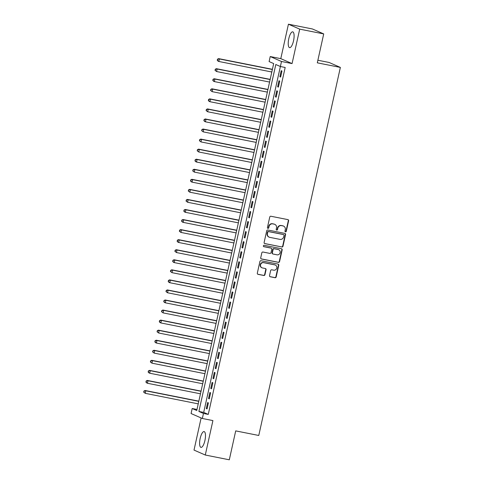 <?xml version="1.0" encoding="UTF-8"?>
<svg xmlns="http://www.w3.org/2000/svg" width="484" height="484" viewBox="0 0 484 484"><rect width="100%" height="100%" fill="white"/><g stroke="black" fill="none" stroke-linecap="round" stroke-linejoin="round"><path stroke-width="0.73" d="M285.481 231.842A0.708 0.672 113.7 0 0 286.298 231.285L288.621 220.795A1.01 0.962 113.7 0 0 287.895 219.621L270.925 216.251A1.01 0.962 113.7 0 0 269.757 217.05L267.434 227.534A0.708 0.672 113.7 0 0 267.942 228.357A0.708 0.672 113.7 0 0 268.753 227.801L269.056 226.439A3.243 3.067 113.7 0 1 272.776 223.88L274.192 224.165A3.243 3.067 113.7 0 1 276.509 227.922L276.207 229.277A0.708 0.672 113.7 0 0 276.715 230.1A0.708 0.672 113.7 0 0 277.526 229.543L277.828 228.182A3.243 3.067 113.7 0 1 281.543 225.629L282.958 225.907A3.243 3.067 113.7 0 1 285.276 229.664L284.979 231.025A0.708 0.672 113.7 0 0 285.481 231.842M285.209 231.715A0.708 0.672 113.7 0 0 285.99 231.152L288.319 220.662A1.01 0.962 113.7 0 0 287.926 219.627M267.664 228.23A0.708 0.672 113.7 0 0 268.451 227.668L268.753 226.306L269.056 226.439M276.437 229.973A0.708 0.672 113.7 0 0 277.223 229.41L277.52 228.049L277.828 228.182M204.92 440.525A8.053 2.541 -78.8 0 0 204.115 431.583A8.053 2.541 -78.8 0 0 200.17 438.437A8.053 2.541 -78.8 0 0 200.975 447.379A8.053 2.541 -78.8 0 0 204.92 440.525M293.54 40.789A8.053 2.541 -78.8 0 0 292.735 31.847A8.053 2.541 -78.8 0 0 288.785 38.702A8.053 2.541 -78.8 0 0 289.595 47.644A8.053 2.541 -78.8 0 0 293.54 40.789M269.534 275.59A1.01 0.962 113.7 0 0 270.26 276.763L275.021 277.713A1.01 0.962 113.7 0 0 276.183 276.915L278.766 265.268A1.01 0.962 113.7 0 0 278.04 264.089L261.064 260.719A1.01 0.962 113.7 0 0 259.902 261.517L257.319 273.164A1.01 0.962 113.7 0 0 258.045 274.337L263.798 275.481A1.01 0.962 113.7 0 0 264.96 274.682L266.061 269.697A1.01 0.962 113.7 0 0 265.341 268.523L262.485 267.954A2.71 2.565 113.7 0 1 260.622 264.548A2.71 2.565 113.7 0 1 263.659 262.673L274.833 264.899A2.71 2.565 113.7 0 1 276.697 268.305A2.71 2.565 113.7 0 1 273.66 270.175L271.802 269.806A1.01 0.962 113.7 0 0 270.635 270.604L269.534 275.59M203.462 413.457L202.348 418.485L191.077 413.536L192.19 408.508L196.758 410.517L273.678 63.573L269.104 61.571L270.223 56.543L281.494 61.486L203.697 412.404L208.265 414.407L285.179 67.47L280.375 66.514L275.807 64.511L198.894 411.448L203.462 413.457L208.265 414.407M323.717 33.916L299.699 29.143L288.428 24.2L312.446 28.973L323.717 33.916L317.304 62.829L340.367 67.415L258.771 435.473L235.708 430.887L229.301 459.8L205.283 455.027L212.918 420.584L202.348 418.485M288.428 24.2L280.787 58.643L292.064 63.585L299.699 29.143M292.064 63.585L281.494 61.486M281.827 247.015A1.01 0.962 113.7 0 0 282.989 246.217L285.566 234.565A1.01 0.962 113.7 0 0 284.846 233.391L267.87 230.021A1.01 0.962 113.7 0 0 266.708 230.82L264.125 242.466A1.01 0.962 113.7 0 0 264.851 243.64L281.519 246.882A1.01 0.962 113.7 0 0 282.68 246.084L285.264 234.431A1.01 0.962 113.7 0 0 284.876 233.397M282.166 249.919L279.583 261.566A1.01 0.962 113.7 0 1 278.421 262.364L261.445 258.988A1.01 0.962 113.7 0 1 260.725 257.815L261.826 252.829A1.01 0.962 113.7 0 1 262.987 252.031L269.872 253.398A1.01 0.962 113.7 0 0 271.034 252.6L271.766 249.29A1.01 0.962 113.7 0 0 271.046 248.117L263.877 246.695A0.708 0.672 113.7 0 1 263.387 245.799A0.708 0.672 113.7 0 1 264.185 245.309L281.44 248.74A1.01 0.962 113.7 0 1 282.166 249.919L281.863 249.78L279.28 261.433L279.583 261.566M201.132 417.952L194.011 450.084L205.283 455.027M280.629 77.059L281.972 71.027L281.21 70.694L279.873 76.726L280.629 77.059M278.403 87.114L279.74 81.082L278.978 80.749L277.641 86.781L278.403 87.114M276.17 97.175L277.513 91.137L276.751 90.804L275.414 96.836L276.17 97.175M273.944 107.23L275.281 101.192L274.519 100.86L273.182 106.891L273.944 107.23M271.712 117.285L273.055 111.253L272.292 110.915L270.955 116.953L271.712 117.285M269.485 127.34L270.822 121.309L270.06 120.976L268.723 127.008L269.485 127.34M267.259 137.395L268.596 131.364L267.833 131.031L266.496 137.063L267.259 137.395M265.026 147.451L266.363 141.419L265.601 141.086L264.264 147.118L265.026 147.451M262.8 157.512L264.137 151.474L263.375 151.141L262.038 157.173L262.8 157.512M260.567 167.567L261.904 161.535L261.142 161.196L259.805 167.234L260.567 167.567M258.341 177.622L259.678 171.59L258.916 171.251L257.579 177.289L258.341 177.622M256.109 187.677L257.446 181.645L256.683 181.312L255.346 187.344L256.109 187.677M253.882 197.732L255.219 191.7L254.457 191.368L253.12 197.399L253.882 197.732M251.65 207.793L252.987 201.755L252.224 201.423L250.887 207.454L251.65 207.793M249.423 217.848L250.76 211.811L249.998 211.478L248.661 217.516L249.423 217.848M247.191 227.903L248.528 221.872L247.766 221.533L246.429 227.571L247.191 227.903M244.964 237.959L246.302 231.927L245.539 231.594L244.202 237.626L244.964 237.959M242.732 248.014L244.069 241.982L243.307 241.649L241.97 247.681L242.732 248.014M240.506 258.069L241.843 252.037L241.08 251.704L239.743 257.736L240.506 258.069M238.273 268.13L239.61 262.092L238.848 261.759L237.511 267.791L238.273 268.13M236.047 278.185L237.384 272.153L236.622 271.814L235.284 277.852L236.047 278.185M233.814 288.24L235.151 282.208L234.389 281.876L233.052 287.907L233.814 288.24M231.588 298.295L232.925 292.263L232.163 291.931L230.826 297.962L231.588 298.295M229.356 308.35L230.693 302.318L229.93 301.986L228.593 308.018L229.356 308.35M227.129 318.411L228.466 312.374L227.704 312.041L226.367 318.073L227.129 318.411M224.897 328.467L226.234 322.429L225.471 322.096L224.134 328.134L224.897 328.467M222.67 338.522L224.007 332.49L223.245 332.151L221.908 338.189L222.67 338.522M220.438 348.577L221.775 342.545L221.013 342.212L219.675 348.244L220.438 348.577M218.211 358.632L219.548 352.6L218.786 352.267L217.449 358.299L218.211 358.632M215.979 368.693L217.316 362.655L216.554 362.322L215.217 368.354L215.979 368.693M213.753 378.748L215.09 372.71L214.327 372.377L212.99 378.409L213.753 378.748M211.52 388.803L212.857 382.771L212.095 382.433L210.758 388.471L211.52 388.803M209.294 398.858L210.631 392.826L209.868 392.494L208.531 398.526L209.294 398.858M207.636 402.549L206.299 408.581L207.061 408.913L208.398 402.882L207.636 402.549M340.367 67.415L329.096 62.466L317.879 60.24M196.994 409.464L192.19 408.508M280.787 58.643L270.223 56.543M203.697 412.404L198.894 411.448M279.873 76.726L280.672 76.883M277.641 86.781L278.439 86.938M275.414 96.836L276.213 97M273.182 106.891L273.98 107.055M270.955 116.953L271.754 117.11M268.723 127.008L269.521 127.165M266.496 137.063L267.295 137.22M264.264 147.118L265.063 147.281M262.038 157.173L262.836 157.336M259.805 167.234L260.604 167.391M257.579 177.289L258.377 177.447M255.346 187.344L256.145 187.502M253.12 197.399L253.918 197.557M250.887 207.454L251.686 207.618M248.661 217.516L249.46 217.673M246.429 227.571L247.227 227.728M244.202 237.626L245.001 237.783M241.97 247.681L242.768 247.838M239.743 257.736L240.542 257.899M237.511 267.791L238.309 267.954M235.284 277.852L236.083 278.01M233.052 287.907L233.851 288.065M230.826 297.962L231.624 298.12M228.593 308.018L229.392 308.175M226.367 318.073L227.165 318.236M224.134 328.134L224.933 328.291M221.908 338.189L222.707 338.346M219.675 348.244L220.474 348.401M217.449 358.299L218.248 358.456M215.217 368.354L216.015 368.518M212.99 378.409L213.789 378.573M210.758 388.471L211.556 388.628M208.531 398.526L209.33 398.683M206.299 408.581L207.098 408.738M283.563 226.095L283.255 225.961A3.243 3.067 113.7 0 0 282.656 225.774L282.958 225.907M277.52 228.049A3.243 3.067 113.7 0 1 281.24 225.49L282.656 225.774M274.791 224.352L274.488 224.219A3.243 3.067 113.7 0 0 273.883 224.031L274.192 224.165M268.753 226.306A3.243 3.067 113.7 0 1 272.468 223.747L273.883 224.031M264.518 243.5A1.01 0.962 113.7 0 0 264.542 243.506L281.519 246.882M284.005 235.393A0.708 0.672 113.7 0 0 283.503 234.571L268.602 231.606A0.708 0.672 113.7 0 0 267.785 232.169L267.471 233.597A3.243 3.067 113.7 0 0 269.788 237.354L279.97 239.38A3.243 3.067 113.7 0 0 283.691 236.821L284.005 235.393M283.63 234.607L283.328 234.474A0.708 0.672 113.7 0 0 283.194 234.438L283.503 234.571M269.183 237.166L268.88 237.033A3.243 3.067 113.7 0 1 267.168 233.463L267.483 232.036A0.708 0.672 113.7 0 1 268.293 231.473L283.194 234.438M261.112 258.849A1.01 0.962 113.7 0 0 261.142 258.855L278.118 262.231A1.01 0.962 113.7 0 0 279.28 261.433M271.234 248.177L270.931 248.044A1.01 0.962 113.7 0 0 270.738 247.983L263.605 246.568M277.017 254.82A2.71 2.565 113.7 0 0 278.693 249.696A2.71 2.565 113.7 0 0 278.191 249.538L274.253 248.758A1.01 0.962 113.7 0 0 273.091 249.556L272.359 252.86A1.01 0.962 113.7 0 0 273.079 254.033L277.017 254.82M278.693 249.696L278.385 249.562A2.71 2.565 113.7 0 0 277.883 249.405L278.191 249.538M272.891 253.979L272.589 253.846A1.01 0.962 113.7 0 1 272.05 252.727L272.782 249.423A1.01 0.962 113.7 0 1 273.944 248.625L277.883 249.405M281.863 249.78A1.01 0.962 113.7 0 0 281.47 248.746M275.336 265.057L275.033 264.923A2.71 2.565 113.7 0 0 274.531 264.76L274.833 264.899M261.983 267.797L261.681 267.664A2.71 2.565 113.7 0 1 263.35 262.54L274.531 264.76M257.712 274.198A1.01 0.962 113.7 0 0 257.742 274.204L263.49 275.348A1.01 0.962 113.7 0 0 264.651 274.549L265.758 269.564A1.01 0.962 113.7 0 0 265.371 268.529M269.921 276.624A1.01 0.962 113.7 0 0 269.951 276.63L274.712 277.58A1.01 0.962 113.7 0 0 275.874 276.781L278.457 265.129A1.01 0.962 113.7 0 0 278.07 264.095M272.401 69.315L218.617 58.625L219.379 58.963L218.822 61.474L271.808 72.007M272.365 69.49L219.379 58.963L217.431 59.23L217.51 60.373L217.733 59.369M217.51 60.373L218.822 61.474L218.06 61.141L217.207 60.24M217.431 59.23L218.617 58.625M270.175 79.376L216.384 68.68L217.147 69.018L216.59 71.529L269.576 82.062M270.132 79.551L217.147 69.018L215.198 69.291L215.283 70.428L215.501 69.424M215.283 70.428L216.59 71.529L214.975 70.295M215.198 69.291L216.384 68.68M267.942 89.431L214.158 78.741L214.92 79.073L214.364 81.584L267.349 92.117M267.906 89.607L214.92 79.073L212.972 79.346L213.051 80.483L213.275 79.479M213.051 80.483L214.364 81.584L213.601 81.252L212.748 80.35M212.972 79.346L214.158 78.741M265.716 99.486L211.925 88.796L212.688 89.129L212.131 91.645L265.117 102.172M265.674 99.662L212.688 89.129L210.74 89.401L210.824 90.538L211.042 89.534M210.824 90.538L212.131 91.645L210.516 90.405M210.74 89.401L211.925 88.796M263.484 109.541L209.699 98.851L210.461 99.184L209.905 101.7L262.891 112.234M263.447 109.717L210.461 99.184L208.513 99.456L208.592 100.599L208.816 99.589M208.592 100.599L209.905 101.7L209.142 101.368L208.289 100.46M208.513 99.456L209.699 98.851M261.257 119.596L207.467 108.906L208.229 109.239L207.672 111.756L260.658 122.289M261.215 119.772L208.229 109.239L206.281 109.511L206.365 110.654L206.583 109.644M206.365 110.654L207.672 111.756L206.057 110.521M206.281 109.511L207.467 108.906M259.025 129.658L205.24 118.961L206.002 119.3L205.446 121.811L258.432 132.344M258.988 129.827L206.002 119.3L204.054 119.572L204.133 120.71L204.357 119.705M204.133 120.71L205.446 121.811L204.684 121.478L203.831 120.577M204.054 119.572L205.24 118.961M256.798 139.713L203.008 129.022L203.77 129.355L203.213 131.866L256.199 142.399M256.756 139.888L203.77 129.355L201.822 129.627L201.907 130.765L202.124 129.76M201.907 130.765L203.213 131.866L201.598 130.632M201.822 129.627L203.008 129.022M254.566 149.768L200.781 139.077L201.544 139.41L200.987 141.927L253.973 152.454M254.53 149.943L201.544 139.41L199.596 139.682L199.674 140.82L199.898 139.815M199.674 140.82L200.987 141.927L199.372 140.687M199.596 139.682L200.781 139.077M252.339 159.823L198.549 149.132L199.311 149.465L198.755 151.982L251.74 162.515M252.297 159.998L199.311 149.465L197.363 149.737L197.448 150.875L197.666 149.871M197.448 150.875L198.755 151.982L197.139 150.742M197.363 149.737L198.549 149.132M250.107 169.878L196.322 159.188L197.085 159.52L196.528 162.037L249.514 172.57M250.071 170.053L197.085 159.52L195.137 159.793L195.215 160.936L195.439 159.926M195.215 160.936L196.528 162.037L195.766 161.704L194.913 160.803M195.137 159.793L196.322 159.188M247.881 179.933L194.09 169.243L194.852 169.582L194.296 172.092L247.282 182.625M247.838 180.108L194.852 169.582L192.904 169.854L192.989 170.991L193.207 169.987M192.989 170.991L194.296 172.092L192.68 170.858M192.904 169.854L194.09 169.243M245.648 189.994L191.864 179.304L192.626 179.637L192.069 182.147L245.055 192.68M245.612 190.17L192.626 179.637L190.678 179.909L190.756 181.046L190.98 180.042M190.756 181.046L192.069 182.147L191.307 181.815L190.454 180.913M190.678 179.909L191.864 179.304M243.422 200.049L189.631 189.359L190.393 189.692L189.837 192.202L242.823 202.736M243.379 200.225L190.393 189.692L188.445 189.964L188.53 191.101L188.748 190.097M188.53 191.101L189.837 192.202L188.222 190.968M188.445 189.964L189.631 189.359M241.189 210.104L187.405 199.414L188.167 199.747L187.611 202.264L240.596 212.791M241.153 210.28L188.167 199.747L186.219 200.019L186.298 201.156L186.522 200.152M186.298 201.156L187.611 202.264L185.995 201.023M186.219 200.019L187.405 199.414M238.963 220.159L185.172 209.469L185.935 209.802L185.378 212.319L238.364 222.852M238.921 220.335L185.935 209.802L183.987 210.074L184.071 211.218L184.289 210.207M184.071 211.218L185.378 212.319L184.616 211.986L183.763 211.078M183.987 210.074L185.172 209.469M236.73 230.215L182.946 219.524L183.708 219.857L183.152 222.374L236.138 232.907M236.694 230.39L183.708 219.857L181.76 220.129L181.839 221.273L182.063 220.268M181.839 221.273L183.152 222.374L182.389 222.041L181.536 221.14M181.76 220.129L182.946 219.524M234.504 240.276L180.713 229.579L181.476 229.918L180.919 232.429L233.905 242.962M234.462 240.445L181.476 229.918L179.528 230.19L179.612 231.328L179.83 230.323M179.612 231.328L180.919 232.429L179.304 231.195M179.528 230.19L180.713 229.579M232.272 250.331L178.487 239.641L179.249 239.973L178.693 242.484L231.679 253.017M232.235 250.506L179.249 239.973L177.301 240.245L177.38 241.383L177.604 240.379M177.38 241.383L178.693 242.484L177.93 242.151L177.077 241.25M177.301 240.245L178.487 239.641M230.045 260.386L176.255 249.696L177.017 250.028L176.46 252.545L229.446 263.072M230.003 260.561L177.017 250.028L175.069 250.301L175.154 251.438L175.371 250.434M175.154 251.438L176.46 252.545L174.845 251.305M175.069 250.301L176.255 249.696M227.813 270.441L174.028 259.751L174.791 260.083L174.234 262.6L227.22 273.133M227.776 270.616L174.791 260.083L172.842 260.356L172.921 261.493L173.145 260.489M172.921 261.493L174.234 262.6L173.472 262.267L172.619 261.36M172.842 260.356L174.028 259.751M225.586 280.496L171.796 269.806L172.558 270.139L172.001 272.655L224.987 283.188M225.544 280.672L172.558 270.139L170.61 270.411L170.695 271.554L170.912 270.544M170.695 271.554L172.001 272.655L170.386 271.421M170.61 270.411L171.796 269.806M223.354 290.551L169.569 279.861L170.332 280.2L169.775 282.71L222.761 293.243M223.318 290.727L170.332 280.2L168.384 280.472L168.462 281.609L168.686 280.605M168.462 281.609L169.775 282.71L169.013 282.378L168.16 281.476M168.384 280.472L169.569 279.861M221.127 300.612L167.337 289.922L168.099 290.255L167.543 292.766L220.529 303.299M221.085 300.788L168.099 290.255L166.151 290.527L166.236 291.664L166.454 290.66M166.236 291.664L167.543 292.766L165.927 291.531M166.151 290.527L167.337 289.922M218.895 310.668L165.111 299.977L165.873 300.31L165.316 302.821L218.302 313.354M218.859 310.843L165.873 300.31L163.925 300.582L164.003 301.72L164.227 300.715M164.003 301.72L165.316 302.821L164.554 302.488L163.701 301.586M163.925 300.582L165.111 299.977M216.669 320.723L162.878 310.032L163.64 310.365L163.084 312.882L216.07 323.409M216.626 320.898L163.64 310.365L161.692 310.637L161.777 311.775L161.995 310.77M161.777 311.775L163.084 312.882L161.468 311.642M161.692 310.637L162.878 310.032M214.436 330.778L160.652 320.087L161.414 320.42L160.857 322.937L213.843 333.47M214.4 330.953L161.414 320.42L159.466 320.692L159.545 321.836L159.768 320.825M159.545 321.836L160.857 322.937L160.095 322.604L159.242 321.703M159.466 320.692L160.652 320.087M212.21 340.833L158.419 330.142L159.182 330.481L158.625 332.992L211.611 343.525M212.167 341.008L159.182 330.481L157.233 330.747L157.318 331.891L157.536 330.887M157.318 331.891L158.625 332.992L157.01 331.758M157.233 330.747L158.419 330.142M209.977 350.894L156.193 340.198L156.955 340.536L156.399 343.047L209.384 353.58M209.941 351.069L156.955 340.536L155.007 340.809L155.086 341.946L155.31 340.942M155.086 341.946L156.399 343.047L155.636 342.714L154.783 341.813M155.007 340.809L156.193 340.198M207.751 360.949L153.96 350.259L154.723 350.591L154.166 353.102L207.152 363.635M207.709 361.124L154.723 350.591L152.775 350.864L152.859 352.001L153.077 350.997M152.859 352.001L154.166 353.102L152.551 351.868M152.775 350.864L153.96 350.259M205.518 371.004L151.734 360.314L152.496 360.647L151.94 363.163L204.926 373.69M205.482 371.18L152.496 360.647L150.548 360.919L150.627 362.056L150.851 361.052M150.627 362.056L151.94 363.163L150.324 361.923M150.548 360.919L151.734 360.314M203.292 381.059L149.502 370.369L150.264 370.702L149.707 373.218L202.693 383.751M203.25 381.235L150.264 370.702L148.316 370.974L148.4 372.117L148.618 371.107M148.4 372.117L149.707 373.218L148.945 372.886L148.092 371.978M148.316 370.974L149.502 370.369M201.06 391.114L147.275 380.424L148.037 380.757L147.481 383.274L200.467 393.807M201.023 391.29L148.037 380.757L146.089 381.029L146.168 382.172L146.392 381.162M146.168 382.172L147.481 383.274L146.719 382.941L145.865 382.039M146.089 381.029L147.275 380.424M198.833 401.169L145.043 390.479L145.805 390.818L145.248 393.329L198.234 403.862M198.791 401.345L145.805 390.818L143.857 391.09L143.942 392.228L144.159 391.223M143.942 392.228L145.248 393.329L143.633 392.094M143.857 391.09L145.043 390.479M285.99 231.152L286.298 231.285M268.451 227.668L268.753 227.801M277.223 229.41L277.526 229.543M281.24 225.49L281.543 225.629M272.468 223.747L272.776 223.88M288.319 220.662L288.621 220.795M264.542 243.506L264.851 243.64M285.264 234.431L285.566 234.565M282.68 246.084L282.989 246.217M268.293 231.473L268.602 231.606M267.483 232.036L267.785 232.169M267.168 233.463L267.471 233.597M278.118 262.231L278.421 262.364M261.142 258.855L261.445 258.988M270.738 247.983L271.046 248.117M273.944 248.625L274.253 248.758M272.782 249.423L273.091 249.556M272.05 252.727L272.359 252.86M263.35 262.54L263.659 262.673M265.758 269.564L266.061 269.697M264.651 274.549L264.96 274.682M263.49 275.348L263.798 275.481M257.742 274.204L258.045 274.337M278.457 265.129L278.766 265.268M275.874 276.781L276.183 276.915M274.712 277.58L275.021 277.713M269.951 276.63L270.26 276.763"/></g></svg>
